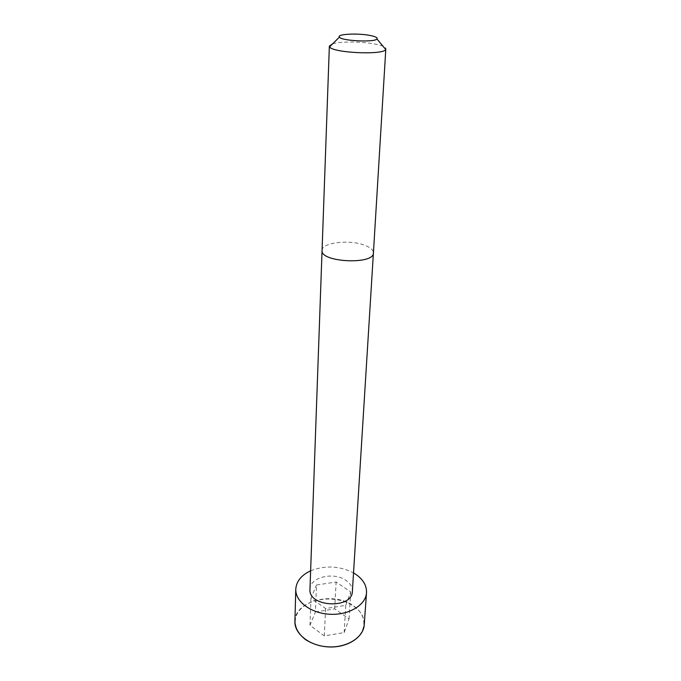 <?xml version="1.0" encoding="UTF-8"?>
<svg xmlns="http://www.w3.org/2000/svg" width="681" height="681" viewBox="0 0 681 681"><rect width="100%" height="100%" fill="white"/><g stroke="black" fill="none" stroke-linecap="round" stroke-linejoin="round"><path stroke-width="0.51" stroke-dasharray="3.4 2.55" d="M309.966 589.252C309.727 577.224 333.792 571.478 345.931 580.374C350.357 583.447 352.511 587.099 352.383 591.329M310.621 570.814C325.237 565.119 339.538 565.817 353.533 572.917M332.668 43.797C340.721 41.175 364.02 41.541 376.874 44.461C382.926 45.814 385.999 47.287 386.093 48.862M315.431 611.955L334.72 608.874L349.064 618.969L344.16 632.589L324.335 635.901L309.966 625.362L315.431 611.955L316.495 585.013L336.108 582.008L350.715 591.951L345.752 605.324L325.595 608.542L310.953 598.165L316.495 585.013M334.72 608.874L336.108 582.008M349.064 618.969L350.715 591.951M344.16 632.589L345.752 605.324M324.335 635.901L325.595 608.542M309.966 625.362L310.953 598.165M322.053 250.421C321.577 242.402 350.383 239.252 365.271 245.466C370.702 247.62 373.418 250.114 373.418 252.932M294.907 621.421C294.515 600.77 333.647 590.929 353.541 605.86C360.93 611.121 364.497 617.437 364.233 624.809M318.665 645.418C297.452 640.089 288.795 620.97 300.627 609.086C311.949 596.999 338.423 595.577 353.396 606.09C372.405 617.965 364.42 642.898 338.253 646.371"/><path stroke-width="1.02" d="M322.053 250.421C320.121 262.381 374.175 265.02 373.418 252.932L352.383 591.329C352.486 609.376 308.11 607.205 309.966 589.252L329.357 46.087L332.668 43.797M353.533 572.917L355.55 574.16C363.101 579.318 366.753 585.507 366.514 592.717C365.867 604.966 349.021 615.275 330.004 614.262C310.979 613.411 295.222 601.51 295.775 589.261C296.346 581.344 301.3 575.198 310.621 570.814M373.418 252.932L385.778 49.585C382.765 55.297 332.039 52.82 329.604 46.836L329.357 46.087M371.102 35.676C375.861 36.723 377.81 37.821 376.968 38.962C374.754 42.562 341.249 40.928 339.402 37.123C336.286 33.939 359.142 32.943 371.102 35.676M366.514 592.717L364.233 624.809C363.56 637.322 347.038 647.878 328.412 646.882C309.77 646.048 294.354 633.943 294.907 621.421L295.775 589.261M338.253 646.371C331.656 647.367 325.126 647.044 318.665 645.418M339.402 37.123L329.604 46.836M376.968 38.962L385.778 49.585M364.233 624.809C363.722 635.85 350.17 646.278 332.992 646.95C323.237 647.333 314.103 644.898 305.607 639.663C298.687 634.249 295.12 628.171 294.907 621.421"/></g></svg>
